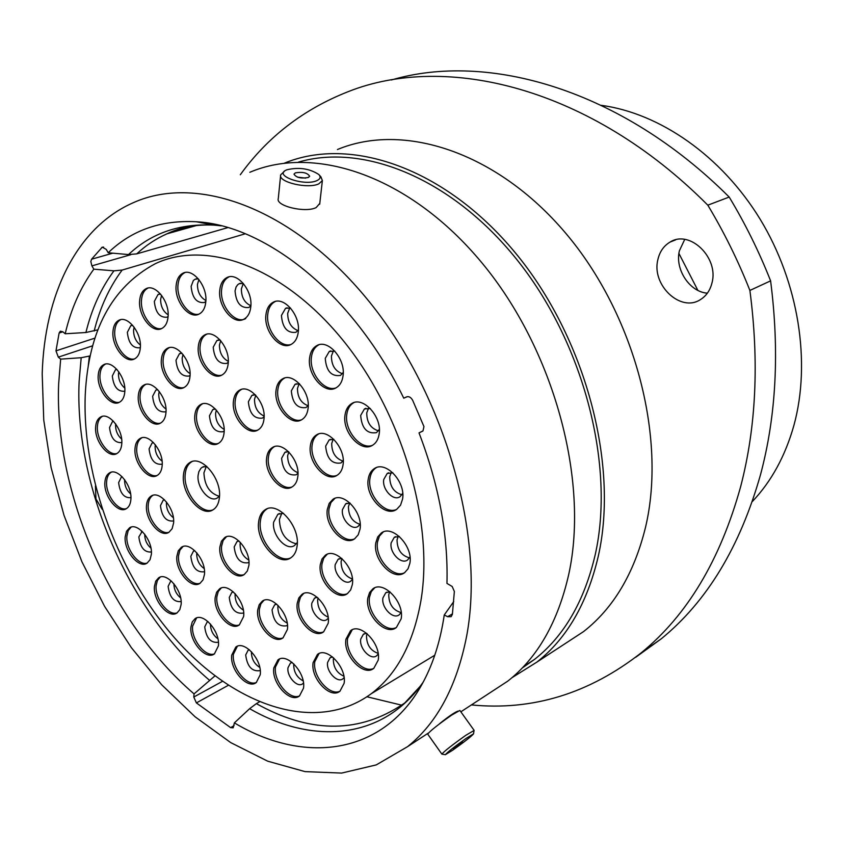 <?xml version="1.0" encoding="UTF-8"?>
<svg xmlns="http://www.w3.org/2000/svg" width="844" height="844" viewBox="0 0 844 844"><rect width="100%" height="100%" fill="white"/><g stroke="black" fill="none" stroke-linecap="round" stroke-linejoin="round"><path stroke-width="1.27" d="M90.203 355.894L81.193 357.719L60.652 359.133L58.32 357.139L55.978 350.851L95.003 338.096M245.298 233.777L122.137 270.069L113.951 270.829L93.821 269.173L91.912 265.881L90.825 261.556L91.563 259.213L112.822 253.168M419.995 686.51L404.772 702.978L398.853 706.839L403.601 703.991M102.23 509.365L95.952 498.931L95.414 485.954M707.377 293.174C689.632 292.013 674.715 269.278 679.399 250.773L684.706 239.422M711.956 282.983C719.13 257.715 689.706 229.346 670.104 242.059C663.795 245.783 659.734 251.607 657.898 259.53C651.167 284.924 680.781 313.018 700.615 299.472C706.333 295.854 710.11 290.357 711.956 282.983M471.395 704.919C532.585 710.933 589.228 693.536 641.334 652.739C687.174 615.308 720.249 560.036 740.578 486.904C756.15 427.264 759.262 361.781 749.894 290.442L770.604 280.852C779.613 351.062 776.269 415.617 760.56 474.518C740.104 546.764 706.987 601.54 661.232 638.845L635.595 657.349M752.331 501.558C771.49 481.291 785.353 455.855 793.951 425.239C811.137 362.382 798.762 282.782 760.18 219.271C721.441 155.845 659.881 113.296 601.392 105.342M563.433 644.742L583.52 631.618C613.419 608.229 634.055 573.572 645.438 527.637C667.024 437.614 634.604 314.147 565.364 232.807C496.166 151.224 402.926 122.19 337.421 149.536M511.949 677.711L536.858 662.129C566.778 638.613 587.255 603.302 598.29 556.196C619.137 464.094 585.23 336.587 514.608 251.945C444.007 167.07 349.88 136.053 284.396 163.166M522.214 668.015L534.368 659.512C564.066 636.249 584.364 601.244 595.263 554.519C614.959 466.605 584.681 346.051 519.26 262.632C453.829 179.033 364.249 142.805 298.481 162.101M366.961 696.775L401.691 705.173M458.039 711.102C454.8 712.209 448.67 716.377 439.661 723.624M487.674 694.274L507.772 681.14C537.67 657.571 558.021 621.88 568.814 574.057C589.26 480.299 553.981 349.627 481.987 262.927C410.036 175.963 315.044 144.419 249.824 172.292M42.2 373.797L43.751 420.101L51.125 467.639L63.975 515.241L81.931 561.798L104.54 606.277L131.326 647.612L161.71 684.79L195.07 716.778L230.665 742.572L267.643 761.161L305.011 771.616L341.641 773.083L376.276 764.896L407.536 746.676C437.16 723.044 456.878 686.13 466.679 635.933C485.194 537.459 445.917 397.155 370.484 303.207C295.094 208.953 198.393 173.927 134.133 202.338C76.393 227.068 44.458 294.967 42.2 373.797M60.652 359.133L58.647 383.957C54.216 492.706 111.091 622.745 194.057 693.895L214.977 675.865M259.308 701.944L256.365 703.632C308.292 732.581 355.788 733.647 398.843 706.829L398.864 706.85M228.313 685.307L196.388 702.904L230.612 727.634L233.176 727.813L234.368 722.886L249.634 708.675L256.365 703.632M453.724 601.614L444.25 614.97L447.626 616.7L452.447 613.873M234.368 722.886C306.288 765.898 387.871 754.789 425.798 677.015C434.639 659.048 440.79 638.37 444.25 614.97M97.936 329.814L85.919 332.504L65.199 333.77L62.836 331.776L60.357 331.175L59.133 333L55.978 350.851M93.821 269.173C80.57 287.361 71.023 308.893 65.199 333.77M227.827 227.616L136.728 253.875L128.488 254.571L108.201 252.757L106.27 249.423L102.272 247.144L91.563 259.213M407.399 396.648L403.748 398.178C354.069 295.537 266.324 225.211 196.304 221.761C160.951 219.883 131.58 230.212 108.201 252.757M749.894 290.442C738.152 260.743 724.12 232.322 707.821 205.176C590.251 86.932 445.685 52.718 347.928 91.753C303.397 109.319 267.516 136.992 240.287 174.771M770.604 280.852C759.072 251.649 745.273 223.713 729.195 197.053L707.821 205.176M391.384 79.98C487.515 51.684 620.825 88.894 729.195 197.053M196.388 702.904L193.782 697.038L194.057 693.895M403.748 398.178L406.65 396.87C408.981 396.174 410.986 397.324 412.674 400.33L423.952 426.568L423.002 430.873L419.014 432.877C438.922 484.952 448.238 535.128 446.961 583.415L452.184 586.496L454.357 591.465L452.395 614.295L451.15 616.658L447.626 616.7M697.861 290.368L678.924 253.443M422.791 431.084L419.014 432.877M452.69 750.2C464.506 741.781 471.458 736.327 473.537 733.847L466.352 738.226C454.336 746.782 447.341 752.268 445.358 754.694L452.69 750.2M441.992 754.146L441.876 754.125C444.166 751.297 452.162 745.02 465.867 735.282L474.064 730.45M462.406 741.686L453.418 748.734L462.406 741.686M445.358 754.694L441.866 754.114L427.718 734.122C429.87 731.126 437.814 724.817 451.529 715.195L459.864 710.437L474.085 730.303L473.537 733.847M316.933 180.605C320.403 178.981 321.026 176.934 318.789 174.497C309.579 168.536 298.934 166.964 286.833 169.802L286.316 170.024C273.108 175.563 304.568 186.545 316.933 180.605M319.159 174.908L320.92 176.839L322.366 180.595L318.821 183.844C308.007 189.256 277.739 182.082 280.672 174.856L284.249 171.469M295.379 172.862L293.986 174.117C296.16 177.599 300.928 178.728 308.282 177.504L309.642 176.269C307.49 172.798 302.732 171.659 295.379 172.862M319.781 203.415L316.162 207.571C305.391 213.173 275.355 205.968 278.288 198.54L280.598 175.647M305.591 178.116L297.521 177.156M260.216 674.757C262.505 660.187 244.549 639.952 235.814 647.042L231.741 655.102C229.61 669.651 247.44 689.759 256.26 682.564L260.216 674.757M237.354 646.251L233.419 654.206C231.467 667.72 247.039 686.942 256.428 682.437M249.391 649.764L248.03 650.376L245.699 654.965C247.208 666.412 251.881 671.645 259.72 670.663L260.205 670.263M251.438 651.695L251.417 651.874C251.428 658.636 254.202 663.827 259.762 667.456M303.492 688.187C306.108 673.185 287.076 652.264 277.95 659.892L273.804 667.92C271.357 682.912 290.252 703.696 299.483 695.941L303.492 688.187M279.512 659.048L275.482 666.982C273.234 680.939 289.787 700.847 299.631 695.836M292.182 662.434L290.368 663.184L287.994 667.752C286.559 676.329 297.394 688.208 302.679 683.767L303.471 683.049M293.817 663.88L293.712 664.544C293.744 671.993 296.877 677.426 303.123 680.876M344.099 683.345C347.042 667.815 327.039 646.314 317.428 654.448L313.113 662.614C310.36 678.133 330.236 699.497 339.942 691.215L344.099 683.345M319.043 653.551L314.801 661.664C312.259 676.107 329.688 696.616 340.048 691.141M332.504 656.917L330.057 657.814L327.599 662.456C325.974 671.328 337.368 683.534 342.938 678.798L344.088 677.626M333.602 657.845L333.317 659.185C333.391 667.393 336.914 673.058 343.867 676.181M378.196 660.166C381.435 644.088 360.673 622.165 350.534 630.711L345.956 639.203C342.928 655.271 363.553 677.057 373.797 668.353L378.196 660.166M350.534 630.711L352.233 629.761L347.644 638.254C344.858 653.224 362.941 674.156 373.829 668.321M366.591 633.264L363.363 634.255L360.747 639.087C358.964 648.276 370.79 660.715 376.656 655.746L378.207 653.994M367.077 633.665L366.496 635.817C366.623 644.805 370.505 650.65 378.123 653.361M401.164 618.81C404.582 602.205 383.471 580.113 372.826 588.869L369.556 592.583L367.847 597.911C364.629 614.495 385.624 636.45 396.385 627.493L401.164 618.81M374.63 587.878L371.265 591.655L369.545 596.982C366.591 612.406 384.938 633.517 396.321 627.535M389.896 591.739L385.771 592.741L382.933 597.879C381.045 607.364 393.072 619.897 399.244 614.791L401.216 612.406M389.696 591.728L388.736 594.682C388.905 604.272 393.03 610.244 401.122 612.586M409.878 563.264C413.36 546.279 392.386 524.272 381.298 532.997L377.69 536.984L375.812 542.755C372.552 559.741 393.409 581.6 404.614 572.665L408.032 568.803L409.878 563.264M383.25 531.984L379.431 536.098L377.542 541.869C374.557 557.641 392.692 578.646 404.434 572.781M399.286 536.415L394.296 537.312L391.162 542.85C389.253 552.556 401.206 565.037 407.62 559.941L409.984 556.977M398.284 536.288L397.049 539.801C397.165 549.581 401.322 555.605 409.509 557.884M402.556 499.099C405.953 481.892 385.624 460.223 374.261 468.652C370.959 470.825 368.933 474.36 368.206 479.244C365.03 496.441 385.265 517.963 396.733 509.312L400.541 505.166L402.556 499.099M376.361 467.629L376.023 467.829C372.721 470.013 370.695 473.537 369.957 478.421C367.066 494.352 384.526 514.977 396.448 509.491M392.85 472.788L387.206 473.463L383.756 479.476C381.889 489.309 393.473 501.6 400.045 496.673L402.715 493.35M391.278 472.503L389.728 476.638C389.801 486.418 393.874 492.463 401.955 494.753M379.146 434.059C382.3 416.873 363.026 395.752 351.621 403.632C347.981 405.89 345.776 409.709 345.017 415.069C342.073 432.265 361.264 453.217 372.774 445.115C376.224 442.9 378.344 439.207 379.146 434.059M353.836 402.651L353.414 402.883C349.775 405.141 347.57 408.95 346.81 414.309C344.13 430.176 360.557 450.221 372.404 445.337M370.284 408.507L364.429 408.95L360.662 415.448C361.781 428.393 367.066 434.122 376.519 432.624L379.346 429.311M368.575 408.116L366.75 412.843C366.781 422.443 370.685 428.446 378.46 430.83M343.033 375.939C345.871 358.974 327.841 338.518 316.616 345.734C312.702 348.013 310.36 352.064 309.611 357.877C306.973 374.852 324.94 395.14 336.26 387.702C339.984 385.455 342.242 381.53 343.033 375.939M318.905 344.816L318.441 345.048C314.527 347.327 312.185 351.378 311.425 357.181C309.052 372.805 324.307 392.143 335.849 387.934M334.857 351.167L329.255 351.473L325.246 358.373C326.29 371.033 331.365 376.719 340.459 375.432L343.234 372.489M333.454 350.809L331.428 355.999C331.449 365.294 335.121 371.191 342.442 373.713M298.259 332.082C300.738 315.508 283.943 295.759 273.108 302.3C269.036 304.547 266.641 308.746 265.923 314.886C263.634 331.481 280.377 351.051 291.296 344.31C295.178 342.094 297.499 338.011 298.259 332.082M275.387 301.466L274.954 301.667C270.882 303.924 268.476 308.113 267.759 314.242C265.712 329.487 279.849 348.087 290.895 344.51M290.526 308.028L285.546 308.313L281.432 315.466C282.455 327.736 287.287 333.348 295.928 332.304L298.407 329.962M289.777 307.828L287.698 313.282C287.741 322.165 291.159 327.936 297.964 330.584M287.393 629.497C289.882 614.369 271.515 593.881 262.241 601.202L259.213 604.673L257.736 609.853C255.426 624.961 273.678 645.322 283.035 637.853L287.393 629.497M263.877 600.379L260.901 603.84L259.446 608.967C257.325 622.999 273.224 642.474 283.13 637.8M276.695 604.135L274.627 604.884L272.053 609.801C273.498 621.585 278.33 626.923 286.517 625.805L287.435 624.993M278.098 605.422L277.855 606.773C277.898 614.305 281.01 619.739 287.192 623.083M328.189 623.305C330.996 607.648 311.689 586.591 301.92 594.408L298.787 597.974L297.225 603.228C294.609 618.863 313.789 639.794 323.653 631.818L328.189 623.305M301.92 594.408L303.618 593.522L300.496 597.077L298.934 602.331C296.529 616.859 313.261 636.914 323.685 631.797M317.26 597.309L314.517 598.174L311.826 603.186C310.286 612.132 321.279 624.085 326.934 619.528L328.242 618.23M318.125 598.069L317.639 600.105C317.734 608.408 321.216 614.063 328.105 617.08M352.349 584.576C355.345 568.423 335.68 547.155 325.404 555.183L322.018 558.971L320.309 564.53C317.513 580.672 337.062 601.814 347.433 593.606L350.661 589.935L352.349 584.576M327.219 554.255L323.748 558.095L322.039 563.655C319.475 578.646 336.482 598.902 347.38 593.638M341.693 558.369L338.127 559.266L335.216 564.573C333.57 573.804 344.774 585.873 350.724 581.189L352.444 579.343M341.968 558.612L341.092 561.555C341.219 570.533 344.996 576.336 352.402 578.973M360.05 529.061C363.089 512.54 343.582 491.356 332.916 499.332L329.192 503.372L327.314 509.407C324.476 525.918 343.877 546.954 354.649 538.788L358.194 534.853L360.05 529.061M334.868 498.382L330.943 502.549L329.065 508.573C326.47 523.871 343.255 544.032 354.491 538.894M349.996 503.035L345.681 503.836L342.485 509.565C340.807 519.007 351.927 531.024 358.099 526.361L360.188 524.061M349.69 502.992L348.435 506.695C348.561 516 352.423 521.877 360.029 524.324M343.065 464.727C345.945 448.132 327.272 427.391 316.468 434.945C313.061 437.076 311.025 440.705 310.349 445.832C307.67 462.428 326.269 483.011 337.157 475.256C340.385 473.167 342.358 469.654 343.065 464.727M318.536 434.027L318.251 434.185C314.844 436.316 312.808 439.946 312.132 445.062C309.695 460.391 325.657 480.067 336.914 475.404M333.802 439.302L329.149 439.946L325.657 446.128C326.85 458.693 331.945 464.305 340.965 462.955L343.234 460.539M333.232 439.196L331.703 443.48C331.797 452.69 335.543 458.545 342.928 461.035M308.081 408.464C310.666 392.07 293.132 371.961 282.508 378.914C278.858 381.066 276.705 384.917 276.03 390.445C273.646 406.85 291.106 426.79 301.814 419.647C305.296 417.527 307.385 413.792 308.081 408.464M284.639 378.049L284.322 378.217C280.672 380.37 278.509 384.21 277.845 389.738C275.682 404.856 290.568 423.857 301.54 419.806M299.493 383.777L295.031 384.305L291.328 390.856C292.457 403.147 297.362 408.718 306.055 407.557L308.25 405.426M299.156 383.703L297.468 388.419C297.552 397.345 301.086 403.105 308.06 405.7M297.816 476.607C300.348 460.624 282.582 440.452 272.412 447.52C269.152 449.546 267.221 453.059 266.63 458.081C264.288 474.064 281.949 494.078 292.214 486.84C295.326 484.846 297.193 481.439 297.816 476.607M274.363 446.666L274.184 446.761C270.924 448.786 268.993 452.31 268.403 457.321C266.282 472.081 281.453 491.187 292.077 486.925M288.5 451.645L284.903 452.342L281.59 458.345C282.824 470.456 287.709 475.942 296.212 474.792L297.953 473.146M288.806 451.951L287.635 455.718C287.741 464.284 291.169 469.95 297.943 472.714M228.196 363.553C230.19 347.928 214.503 328.981 204.681 334.941C200.977 336.999 198.836 340.923 198.287 346.726C196.462 362.361 212.076 381.14 221.972 375.021C225.517 372.995 227.595 369.166 228.196 363.553M206.738 334.203L206.516 334.308C202.803 336.366 200.672 340.29 200.112 346.093C198.477 360.451 211.717 378.281 221.772 375.116M220.136 340.016L216.887 340.522L213.215 347.222C214.344 358.827 218.86 364.218 226.751 363.405L228.281 362.203M220.717 340.681L219.429 345.027C219.503 352.845 222.457 358.278 228.291 361.327M190.016 376.329C191.757 361.211 176.702 342.706 167.386 348.35C163.852 350.313 161.837 354.111 161.362 359.766C159.78 374.894 174.771 393.23 184.14 387.449C187.537 385.518 189.499 381.815 190.016 376.329M169.338 347.665L169.211 347.728C165.667 349.68 163.662 353.478 163.177 359.133C161.763 373.037 174.486 390.424 184.045 387.501M181.935 353.214L179.445 353.731L175.995 360.219C177.166 371.476 181.513 376.751 189.014 376.055L190.079 375.306M183.021 354.491L182.177 358.035C182.23 365.135 184.868 370.347 190.079 373.639M165.973 412.537C167.566 397.841 152.743 379.568 143.86 385.107C140.568 386.963 138.711 390.561 138.3 395.92C136.855 410.617 151.593 428.731 160.539 423.087C163.704 421.251 165.519 417.738 165.973 412.537M145.695 384.431L145.664 384.453C142.372 386.309 140.515 389.907 140.093 395.266C138.806 408.781 151.361 425.967 160.529 423.087M157.691 389.633L155.823 390.139L152.627 396.29C153.861 407.283 158.102 412.463 165.35 411.83L166.025 411.376M159.231 391.437L158.746 394.032C158.788 400.573 161.204 405.574 165.973 409.023M224.071 432.803C226.065 417.527 210.061 398.452 200.577 404.603C197.243 406.544 195.323 410.152 194.816 415.427C193.002 430.714 208.922 449.63 218.48 443.343C221.666 441.423 223.533 437.909 224.071 432.803M202.476 403.854L202.37 403.907C199.036 405.858 197.116 409.467 196.61 414.731C194.975 428.815 208.573 446.803 218.396 443.395M215.399 409.023L212.762 409.614L209.46 415.776C210.683 427.264 215.199 432.582 222.985 431.738L224.177 430.82M216.38 410.078L215.568 413.381C215.631 420.839 218.49 426.167 224.145 429.385M250.795 306.847C252.926 290.737 237.185 271.652 226.867 277.613C222.774 279.797 220.4 284.038 219.746 290.325C217.805 306.446 233.482 325.351 243.884 319.211C247.798 317.059 250.109 312.934 250.795 306.847M229.083 276.864L228.724 277.032C224.631 279.206 222.257 283.436 221.603 289.735C219.651 305.834 235.318 324.718 245.72 318.578M243.272 283.394L239.126 283.721L237.786 284.639L236.067 287.013L235.054 290.958C236.088 302.817 240.677 308.324 248.843 307.48L250.879 305.781M243.315 283.447L241.363 288.901C241.437 297.32 244.612 302.933 250.879 305.718M205.809 301.804C207.635 286.211 192.717 267.696 182.937 273.224C178.949 275.302 176.67 279.48 176.111 285.757C174.455 301.361 189.309 319.707 199.163 314.021C202.982 311.963 205.208 307.891 205.809 301.804M185.068 272.528L184.804 272.654C180.806 274.733 178.527 278.91 177.968 285.177C176.491 299.483 189.003 316.848 198.92 314.137M198.34 278.847L195.048 279.248L193.36 280.503L191.134 286.369C192.21 297.848 196.599 303.228 204.311 302.542L205.841 301.413M198.91 279.543L197.443 284.386C197.507 292.045 200.323 297.415 205.883 300.517M168.083 316.648C169.665 301.54 155.296 283.457 146.033 288.711C142.235 290.695 140.104 294.725 139.629 300.823C138.194 315.93 152.49 333.855 161.826 328.464C165.466 326.501 167.555 322.566 168.083 316.648M148.038 288.068L147.879 288.142C144.092 290.125 141.95 294.155 141.465 300.242C140.199 314.095 152.268 331.048 161.689 328.527M160.529 294.06L158.018 294.503L154.336 301.392C155.465 312.523 159.695 317.787 167.028 317.207L168.083 316.511M161.605 295.389L160.613 299.398C160.677 306.361 163.177 311.499 168.135 314.823M140.347 347.633C141.771 332.969 127.708 315.16 118.877 320.277C115.322 322.155 113.349 326.006 112.938 331.808C111.672 346.473 125.661 364.123 134.555 358.89C137.962 357.023 139.893 353.277 140.347 347.633M120.766 319.654L120.703 319.686C117.158 321.564 115.174 325.415 114.763 331.207C113.634 344.668 125.482 361.369 134.502 358.911M132.635 325.299L130.757 325.742L127.349 332.304C128.531 343.16 132.645 348.319 139.703 347.791L140.357 347.401M134.154 327.187L133.563 330.257C133.616 336.629 135.884 341.546 140.368 345.006M124.817 391.616C126.157 377.31 112.146 359.597 103.654 364.713C100.362 366.507 98.548 370.136 98.189 375.58C96.997 389.896 110.923 407.452 119.479 402.229C122.633 400.457 124.416 396.912 124.817 391.616M103.654 364.713L105.426 364.102C102.166 365.906 100.352 369.524 99.993 374.958C98.927 388.113 110.764 404.719 119.51 402.219M116.862 369.377L115.449 369.799L112.315 375.991C113.56 386.647 117.611 391.732 124.49 391.226L124.838 391.025M118.751 371.729L118.445 373.839C118.487 379.768 120.597 384.495 124.764 388.04M204.448 574.542C206.326 560.142 190.016 540.962 181.397 547.26L178.284 550.784L176.86 556.27C175.13 570.671 191.345 589.713 200.039 583.299L203.035 579.87L204.448 574.542M183.021 546.532L179.972 550.045L178.58 555.479C177.018 568.793 191.039 586.928 200.155 583.225M194.774 550.668L193.424 551.195L190.828 556.323C192.232 567.432 196.652 572.58 204.079 571.778L204.491 571.483M196.8 552.767L196.694 553.58C196.715 559.973 199.205 564.974 204.174 568.571M173.579 523.058C175.246 508.763 159.769 490.132 151.255 496.019C148.46 497.728 146.877 500.893 146.508 505.503C144.989 519.788 160.371 538.282 168.948 532.29L172.123 528.713L173.579 523.058M152.922 495.322C150.169 497.063 148.618 500.207 148.249 504.754C146.877 517.952 160.117 535.518 169.043 532.226M164.464 499.775L163.187 500.249L160.455 505.651C161.816 516.56 166.099 521.666 173.294 520.97L173.632 520.748M166.521 502.043L166.395 503.087C166.426 509.227 168.747 514.091 173.368 517.699M162.164 465.593C163.747 451.181 148.744 432.835 140.115 438.469C137.087 440.251 135.378 443.627 134.998 448.607C133.563 463.018 148.481 481.217 157.163 475.467C160.075 473.716 161.742 470.424 162.164 465.593M141.855 437.804C138.838 439.587 137.15 442.952 136.77 447.911C135.483 461.193 148.249 478.464 157.227 475.436M153.513 442.615L152.036 443.1L149.093 448.86C150.39 459.748 154.621 464.875 161.774 464.232L162.217 463.947M155.37 444.746L155.117 446.465C155.159 452.7 157.469 457.585 162.059 461.13M121.789 443.596C123.118 429.543 108.929 411.777 100.668 416.989C97.63 418.719 95.952 422.116 95.625 427.201C94.433 441.254 108.538 458.883 116.852 453.566C119.774 451.856 121.42 448.533 121.789 443.596M102.367 416.377C99.381 418.118 97.725 421.504 97.398 426.536C96.343 439.471 108.38 456.161 116.947 453.513M113.507 421.304L112.421 421.683L109.53 427.497C110.828 438.057 114.879 443.089 121.673 442.572L121.821 442.488M115.712 423.973L115.575 425.218C115.607 430.851 117.622 435.472 121.62 439.059M130.883 499.353C132.276 485.448 117.696 467.439 109.562 472.862C106.755 474.539 105.194 477.725 104.878 482.441C103.622 496.356 118.107 514.218 126.305 508.7C129.005 507.054 130.535 503.931 130.883 499.353M111.197 472.229C108.454 473.927 106.935 477.092 106.618 481.734C105.5 494.552 117.928 511.496 126.442 508.615M122.211 476.818L121.314 477.176L118.624 482.631C119.975 493.191 124.068 498.203 130.883 497.654L130.925 497.633M124.627 479.656L124.574 480.204C124.595 485.711 126.6 490.29 130.598 493.93M151.361 554.35C152.891 540.455 137.709 522.056 129.586 527.785L126.516 531.266L125.176 536.816C123.783 550.699 138.859 568.972 147.056 563.148L150.021 559.751L151.361 554.35M131.168 527.12L128.193 530.602L126.895 536.067C125.64 548.885 138.648 566.229 147.215 563.043M141.381 531.762L142.193 531.404L138.849 536.911C140.252 547.566 144.429 552.577 151.371 551.965L151.392 551.944M144.725 534.231L144.725 534.305C144.735 539.875 146.814 544.507 150.96 548.189M181.101 604.599C182.832 590.621 166.869 571.683 158.651 577.802L155.739 581.147L154.431 586.39C152.848 600.369 168.705 619.158 176.997 612.955L179.804 609.684L181.101 604.599M160.202 577.096L157.395 580.45L156.14 585.578C154.705 598.512 168.431 616.405 177.177 612.839M171.416 581.094L170.541 581.495L168.125 586.38C169.57 597.214 173.875 602.278 181.027 601.572L181.122 601.508M218.396 645.892C220.379 631.681 203.478 612.122 195.048 618.694L192.242 621.965L190.944 626.955C189.109 641.155 205.894 660.588 214.397 653.91L218.396 645.892M196.578 617.956L192.632 626.1C190.966 639.267 205.567 657.792 214.587 653.784M208.13 621.68L207.086 622.165L204.723 626.87C206.21 637.98 210.683 643.117 218.142 642.284L218.396 642.094M263.993 419.057C266.261 403.242 249.55 383.682 239.527 390.192C236.025 392.238 233.988 395.973 233.408 401.385C231.33 417.21 247.957 436.612 258.064 429.934C261.397 427.908 263.381 424.289 263.993 419.057M241.532 389.39L241.331 389.506C237.829 391.553 235.792 395.277 235.212 400.689C233.334 415.269 247.524 433.732 257.884 430.029M255.342 394.813L251.871 395.403L248.368 401.765C249.55 413.634 254.244 419.078 262.463 418.096L264.119 416.651M255.764 395.256L254.498 399.36C254.582 407.578 257.789 413.138 264.119 416.039M243.621 616.51C245.783 601.846 228.45 582.012 219.609 588.806L216.602 592.245L215.188 597.468C213.194 612.122 230.401 631.829 239.337 624.908L243.621 616.51M221.212 588.036L218.279 591.465L216.897 596.624C215.072 610.212 230.032 629.012 239.453 624.824M233.355 591.897L231.783 592.52L229.262 597.446C230.707 608.841 235.307 614.073 243.072 613.134L243.652 612.66M235.191 593.691L235.075 594.535C235.096 601.361 237.85 606.551 243.336 610.096M248.874 565.564C251.069 550.583 233.862 530.823 224.704 537.575L221.434 541.226L219.894 546.849C217.868 561.819 234.97 581.442 244.211 574.553L247.345 570.998L248.874 565.564M226.403 536.795L223.154 540.445L221.624 546.036C219.788 559.899 234.579 578.625 244.264 574.521M238.968 540.972L236.953 541.648L234.189 546.923C235.571 558.454 240.213 563.729 248.094 562.758L248.948 562.062M240.413 542.407L240.086 544.127C240.139 551.354 243.03 556.65 248.758 560.036M297.099 546.036C296.381 551.543 294.282 555.468 290.8 557.821C278.33 567.136 255.711 541.711 258.623 522.025C259.287 516.254 261.482 512.16 265.185 509.755C277.518 500.692 300.306 526.339 297.099 546.036M290.547 557.979C277.56 564.003 257.684 539.601 260.363 521.212C261.039 515.441 263.233 511.358 266.936 508.953L267.242 508.774M297.288 542.47L294.556 545.467C286.422 551.522 271.662 534.99 273.625 522.183L277.898 514.239L283.468 513.3M296.381 543.821C285.694 541.268 280.029 533.144 279.396 519.471L281.843 513.152M219.408 497.57C221.888 478.759 201.484 454.61 189.995 462.459C186.176 464.78 183.992 469 183.433 475.119C181.207 493.919 201.463 517.836 213.068 509.787C216.676 507.508 218.796 503.435 219.408 497.57M191.999 461.594L191.767 461.721C187.948 464.042 185.754 468.262 185.195 474.381C183.169 491.894 200.861 514.777 212.867 509.903M206.727 466.352L202.381 467.165L200.956 468.262L198.889 471.617L198.097 475.362C196.589 487.6 209.808 503.151 217.383 497.918L219.514 495.955M206.326 466.31L203.921 472.893C204.586 485.606 209.702 493.402 219.261 496.272M85.265 394.443C81.794 478.284 119.131 576.705 178.284 642.031C237.28 707.04 316.911 733.731 371.244 693.726C396.775 674.409 413.328 643.423 420.913 600.78C434.206 521.961 402.05 412.431 342.432 339.594C282.835 266.535 206.379 239.517 155.391 263.655C111.914 286.939 88.546 330.542 85.265 394.443M210.472 624.022C210.515 630.204 212.994 635.131 217.9 638.803M173.917 583.753C173.98 589.513 176.217 594.218 180.637 597.879M92.703 345.776L58.32 357.139M130.841 254.677L91.912 265.881M81.193 357.719L79.136 381.33C74.156 486.176 128.942 611.773 209.312 680.116M89.38 356.168L88.24 366.064M249.634 708.675C312.702 745.073 382.997 739.85 423.161 682.163M122.137 270.069C109.34 287.245 100.014 307.564 94.169 331.027M113.951 270.829C101.09 288.194 91.743 308.756 85.919 332.504M215.209 224.441L210.43 224.43M195.133 225.675L166.795 233.883C155.718 238.863 145.695 245.52 136.728 253.875M221.36 225.854L214.123 225.126C179.92 223.238 151.371 233.049 128.488 254.571M103.58 247.049L101.639 247.587M201.305 222.71L202.528 222.362M62.878 331.808L59.133 333M230.612 727.634L234.083 725.629M193.782 697.038L222.468 681.34M670.104 242.059L675.654 239.854M583.52 631.618L536.858 662.129M534.368 659.512L523.67 666.475M507.772 681.14L460.856 711.819M428.488 732.972L407.536 746.676M196.441 225.527L166.795 233.883C180.489 227.173 196.262 224.251 214.123 225.126L196.304 221.761M641.334 652.739L661.232 638.845M319.697 204.206L322.366 180.595M237.185 646.314L235.814 647.042M248.811 649.954L248.03 650.376M279.375 659.101L277.95 659.892M291.18 662.73L290.368 663.184M318.958 653.583L317.428 654.448M330.932 657.318L330.057 657.814M364.323 633.717L363.363 634.255M374.536 587.951L372.826 588.869M386.868 592.15L385.771 592.741M383.039 532.121L381.298 532.997M395.541 536.668L394.296 537.312M376.023 467.829L374.261 468.652M388.609 472.798L387.206 473.463M353.414 402.883L351.621 403.632M365.948 408.306L364.429 408.95M318.441 345.048L316.616 345.734M330.837 350.872L329.255 351.473M274.954 301.667L273.108 302.3M287.118 307.775L285.546 308.313M263.803 600.4L262.241 601.202M275.513 604.42L274.627 604.884M315.477 597.657L314.517 598.174M327.134 554.308L325.404 555.183M339.214 558.707L338.127 559.266M334.667 498.498L332.916 499.332M346.916 503.246L345.681 503.836M318.251 434.185L316.468 434.945M330.5 439.355L329.149 439.946M284.322 378.217L282.508 378.914M296.434 383.756L295.031 384.305M274.184 446.761L272.412 447.52M286.127 451.814L284.903 452.342M206.516 334.308L204.681 334.941M218.195 340.058L216.887 340.522M169.211 347.728L167.386 348.35M180.637 353.309L179.445 353.731M145.664 384.453L143.86 385.107M156.889 389.738L155.823 390.139M202.37 403.907L200.577 404.603M213.912 409.161L212.762 409.614M228.724 277.032L226.867 277.613M240.614 283.246L239.126 283.721M184.804 272.654L182.937 273.224M196.43 278.815L195.048 279.248M147.879 288.142L146.033 288.711M159.263 294.113L158.018 294.503M120.703 319.686L118.877 320.277M131.875 325.373L130.757 325.742M116.472 369.44L115.449 369.799M182.905 546.574L181.397 547.26M194.289 550.794L193.424 551.195M152.827 495.354L151.255 496.019M164.084 499.87L163.187 500.249M141.813 437.814L140.115 438.469M152.996 442.72L152.036 443.1M102.293 416.387L100.668 416.989M113.349 421.335L112.421 421.683M111.06 472.26L109.562 472.862M122.169 476.828L121.314 477.176M130.999 527.173L129.586 527.785M160.012 577.159L158.651 577.802M171.321 581.126L170.541 581.495M196.399 618.019L195.048 618.694M207.846 621.775L207.086 622.165M241.331 389.506L239.527 390.192M253.147 394.908L251.871 395.403M221.096 588.078L219.609 588.806M232.638 592.098L231.783 592.52M226.371 536.805L224.704 537.575M237.902 541.204L236.953 541.648M191.767 461.721L189.995 462.459M203.847 466.542L202.381 467.165M434.755 655.239L371.244 693.726M279.448 513.521L277.898 514.239M266.936 508.953L265.185 509.755M204.87 334.857L206.252 334.403"/></g></svg>
